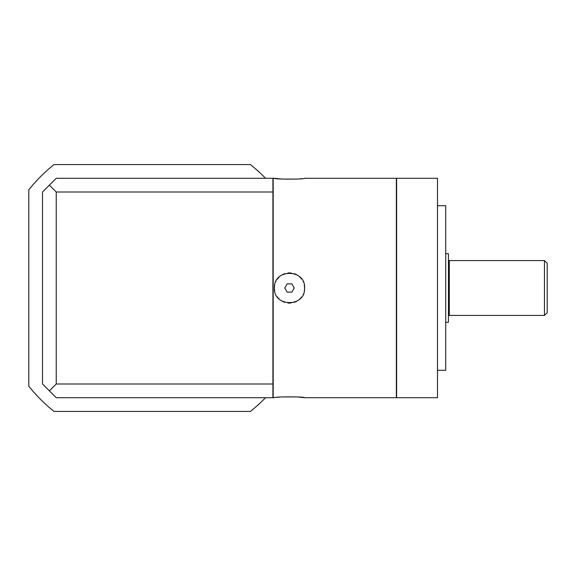 <?xml version="1.0" encoding="UTF-8"?>
<svg xmlns="http://www.w3.org/2000/svg" width="576" height="576" viewBox="0 0 576 576"><rect width="100%" height="100%" fill="white"/><g stroke="black" fill="none" stroke-linecap="round" stroke-linejoin="round"><path stroke-width="0.86" d="M544.457 260.568L544.457 315.432L547.2 312.689L547.2 263.311L544.457 260.568L449.28 260.568A0.821 0.821 0 0 1 448.459 259.747M544.457 315.432L449.28 315.432A0.821 0.821 0 0 0 448.459 316.253M445.716 253.714L448.459 253.714L448.459 322.286L445.716 322.286M437.486 205.711L445.716 205.711L445.716 370.289L437.486 370.289M437.486 178.286L437.486 397.714L396.619 397.714L396.619 178.286L437.486 178.286M297 179.071L281.93 179.064L274.421 178.286C273.463 179.417 305.546 179.417 304.596 178.286L396.346 178.286L396.346 397.714L304.596 397.714L297.086 396.936L282.017 396.929M274.752 284.854A15.084 15.084 0 0 0 274.421 288C273.528 268.409 305.698 268.711 304.596 288L304.265 284.854M303.278 281.844L303.07 281.398M301.687 279.101L299.563 276.754M296.993 274.903L294.098 273.629M290.981 272.988L287.813 273.01M284.702 273.701L281.844 275.004M279.324 276.869L277.258 279.194M274.421 178.286L273.19 178.286L273.19 397.714L274.421 397.714C273.47 396.583 305.554 396.583 304.596 397.714M299.563 178.862L301.694 178.646M274.745 291.103A15.084 15.084 0 0 1 274.421 288C273.283 307.253 305.482 307.627 304.596 288A15.084 15.084 0 0 0 304.272 284.89M303.307 281.909A15.084 15.084 0 0 0 303.134 281.52M301.752 279.187A15.084 15.084 0 0 0 299.678 276.854M297.151 274.997A15.084 15.084 0 0 0 294.293 273.694M291.182 273.01A15.084 15.084 0 0 0 288.014 272.988M284.904 273.636A15.084 15.084 0 0 0 282.01 274.91M279.439 276.761A15.084 15.084 0 0 0 277.322 279.108M275.933 281.419A15.084 15.084 0 0 0 275.731 281.844M304.596 288A15.084 15.084 0 0 1 304.265 291.146M303.278 294.156A15.084 15.084 0 0 1 303.07 294.602M301.687 296.899A15.084 15.084 0 0 1 299.563 299.246M296.993 301.097A15.084 15.084 0 0 1 294.098 302.371M290.981 303.012A15.084 15.084 0 0 1 287.813 302.99M284.702 302.299A15.084 15.084 0 0 1 281.844 300.996M279.324 299.131A15.084 15.084 0 0 1 277.258 296.806M279.454 397.138L277.322 397.354M272.916 383.998L272.916 397.714L56.232 397.714L42.516 383.998L42.516 192.002L49.37 185.141L56.232 192.002L272.916 192.002L272.916 383.998L56.232 383.998L56.232 192.002M49.37 185.141L56.232 178.286L272.916 178.286L272.916 192.002M56.232 383.998L49.37 390.859M265.529 397.714A157.716 157.716 0 0 1 250.409 411.43L54.05 411.43A157.716 157.716 0 0 1 28.8 386.179L28.8 189.821A157.716 157.716 0 0 1 54.05 164.57L250.409 164.57A157.716 157.716 0 0 1 265.529 178.286M287.136 283.889L284.76 288L287.136 292.111L291.881 292.111L294.257 288L291.881 283.889L287.136 283.889M449.28 260.568L449.28 315.432"/></g></svg>
